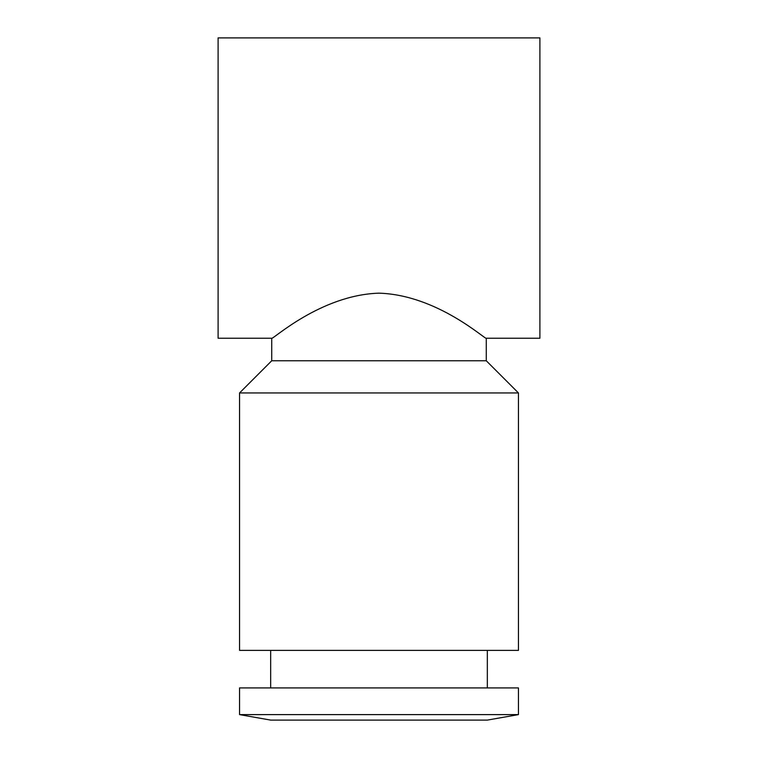 <?xml version="1.0" encoding="UTF-8"?>
<svg xmlns="http://www.w3.org/2000/svg" width="758" height="758" viewBox="0 0 758 758"><rect width="100%" height="100%" fill="white"/><g stroke="black" fill="none" stroke-linecap="round" stroke-linejoin="round"><path stroke-width="1.14" d="M518.444 392.947L239.556 392.947L239.556 650.383L518.444 650.383L518.444 392.947L486.266 360.761L271.734 360.761L239.556 392.947M518.444 714.614L239.556 714.614L239.556 687.923L518.444 687.923L518.444 714.614L487.337 720.1L270.663 720.1L239.556 714.614M379 293.166C437.546 294.928 485.906 340.323 486.266 338.239C485.906 340.323 437.546 294.928 379 293.166C320.454 294.928 272.094 340.323 271.734 338.239C272.094 340.323 320.454 294.928 379 293.166M486.266 360.761L486.266 338.239L539.895 338.239L539.895 37.9L218.105 37.9L218.105 338.239L271.734 338.239L271.734 360.761M487.337 650.383L487.337 687.923M270.663 650.383L270.663 687.923"/></g></svg>
